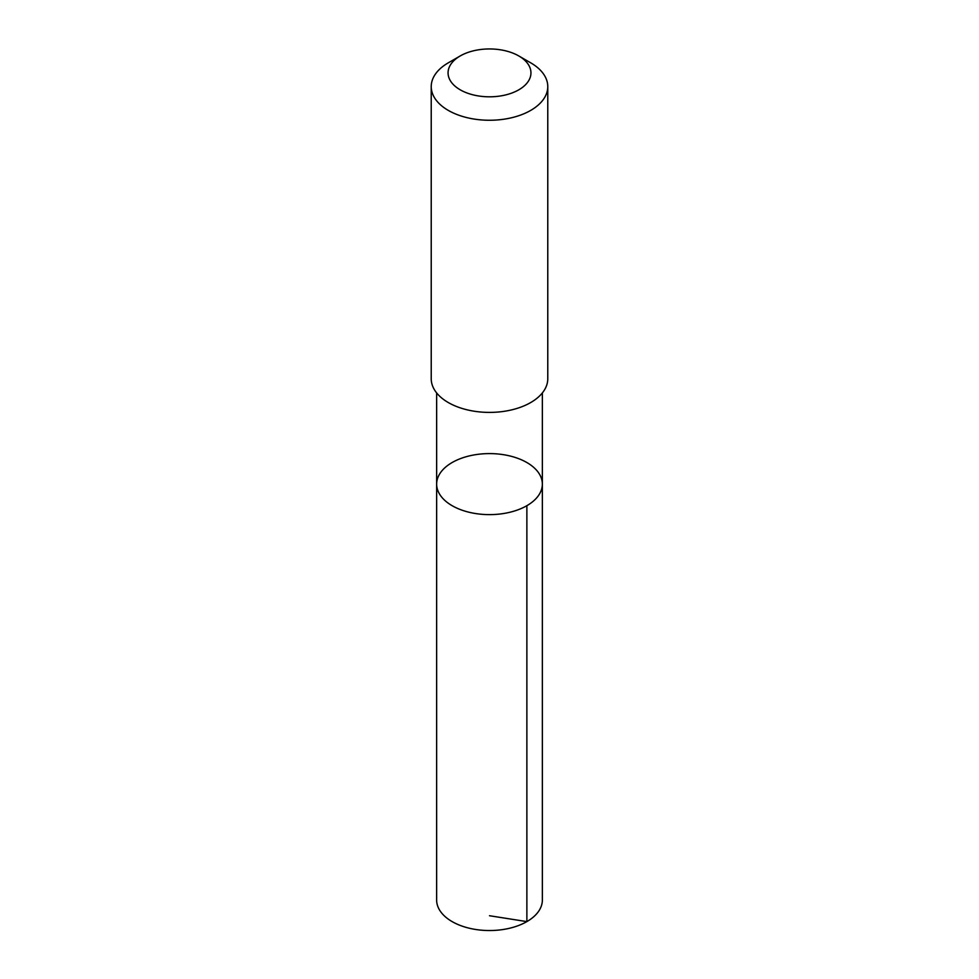 <?xml version="1.0" encoding="UTF-8"?>
<svg xmlns="http://www.w3.org/2000/svg" width="979" height="979" viewBox="0 0 979 979"><rect width="100%" height="100%" fill="white"/><g stroke="black" fill="none" stroke-linecap="round" stroke-linejoin="round"><path stroke-width="1.47" d="M504.295 454.819A52.854 30.52 180 0 1 542.354 484.115A52.854 30.52 180 0 1 489.5 514.624A52.854 30.52 180 0 1 436.646 484.115A52.854 30.52 180 0 1 504.295 454.819M436.634 900.019A52.866 30.52 0 0 0 474.693 929.316A52.866 30.52 0 0 0 542.366 900.019L542.354 484.115A52.854 30.52 180 0 1 489.5 514.624A52.854 30.52 180 0 1 436.646 484.115L436.634 900.019M460.191 55.962L448.296 62.827A58.275 33.641 0 0 0 431.225 86.617L431.225 378.751A58.275 33.641 0 0 0 473.187 411.058A58.275 33.641 0 0 0 547.775 378.751L547.775 86.617A58.275 33.641 0 0 0 530.704 62.827L518.809 55.962A41.448 23.937 0 0 0 460.191 55.962A41.448 23.937 0 0 0 477.899 95.856A41.448 23.937 0 0 0 525.172 85.075A41.448 23.937 0 0 0 518.809 55.962M431.225 86.617A58.275 33.641 0 0 0 473.187 118.912A58.275 33.641 0 0 0 547.775 86.617M489.5 915.732L526.873 921.606L526.873 505.69M436.646 392.922L436.646 484.115M542.354 392.922L542.354 484.115"/></g></svg>
